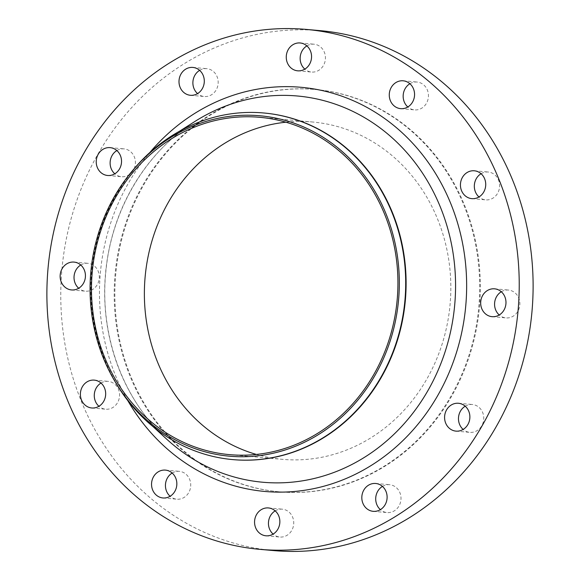 <?xml version="1.0" encoding="UTF-8"?>
<svg xmlns="http://www.w3.org/2000/svg" width="580" height="580" viewBox="0 0 580 580"><rect width="100%" height="100%" fill="white"/><g stroke="black" fill="none" stroke-linecap="round" stroke-linejoin="round"><path stroke-width="0.43" stroke-dasharray="2.9 2.17" d="M116.856 150.561A13.985 12.644 95.1 0 1 123.721 148.85A13.985 12.644 95.1 0 1 124.004 148.871A13.985 12.644 95.1 0 1 135.372 163.756A13.985 12.644 95.1 0 1 121.815 176.748A13.985 12.644 95.1 0 1 121.532 176.726A13.985 12.644 95.1 0 1 114.789 173.797M80.758 265.017A13.985 12.644 95.1 0 1 87.623 263.298A13.985 12.644 95.1 0 1 87.906 263.32A13.985 12.644 95.1 0 1 99.274 278.212A13.985 12.644 95.1 0 1 85.724 291.196A13.985 12.644 95.1 0 1 85.434 291.174A13.985 12.644 95.1 0 1 78.699 288.253M101.007 383.047A13.985 12.644 95.1 0 1 107.873 381.336A13.985 12.644 95.1 0 1 108.156 381.357A13.985 12.644 95.1 0 1 119.524 396.241A13.985 12.644 95.1 0 1 105.966 409.233A13.985 12.644 95.1 0 1 105.683 409.212A13.985 12.644 95.1 0 1 98.941 406.283M172.173 473.034A13.985 12.644 95.1 0 1 179.031 471.322A13.985 12.644 95.1 0 1 179.321 471.344A13.985 12.644 95.1 0 1 190.689 486.228A13.985 12.644 95.1 0 1 177.132 499.221A13.985 12.644 95.1 0 1 176.842 499.199A13.985 12.644 95.1 0 1 170.107 496.27M275.181 510.864A13.985 12.644 95.1 0 1 282.047 509.153A13.985 12.644 95.1 0 1 282.329 509.175A13.985 12.644 95.1 0 1 293.697 524.059A13.985 12.644 95.1 0 1 280.147 537.051A13.985 12.644 95.1 0 1 279.857 537.029A13.985 12.644 95.1 0 1 273.122 534.1M382.445 486.402A13.985 12.644 95.1 0 1 389.303 484.691A13.985 12.644 95.1 0 1 389.593 484.713A13.985 12.644 95.1 0 1 400.961 499.598A13.985 12.644 95.1 0 1 387.404 512.589A13.985 12.644 95.1 0 1 387.114 512.568A13.985 12.644 95.1 0 1 380.378 509.639M465.211 406.203A13.985 12.644 95.1 0 1 472.069 404.485A13.985 12.644 95.1 0 1 472.359 404.507A13.985 12.644 95.1 0 1 483.727 419.398A13.985 12.644 95.1 0 1 470.17 432.383A13.985 12.644 95.1 0 1 469.88 432.361A13.985 12.644 95.1 0 1 463.145 429.439M501.301 291.747A13.985 12.644 95.1 0 1 508.167 290.036A13.985 12.644 95.1 0 1 508.45 290.058A13.985 12.644 95.1 0 1 519.818 304.942A13.985 12.644 95.1 0 1 506.267 317.934A13.985 12.644 95.1 0 1 505.977 317.912A13.985 12.644 95.1 0 1 499.242 314.983M481.059 173.717A13.985 12.644 95.1 0 1 487.918 171.999A13.985 12.644 95.1 0 1 488.208 172.021A13.985 12.644 95.1 0 1 499.576 186.912A13.985 12.644 95.1 0 1 486.018 199.897A13.985 12.644 95.1 0 1 485.728 199.875A13.985 12.644 95.1 0 1 478.993 196.954M409.893 83.73A13.985 12.644 95.1 0 1 416.759 82.012A13.985 12.644 95.1 0 1 417.042 82.034A13.985 12.644 95.1 0 1 428.41 96.925A13.985 12.644 95.1 0 1 414.852 109.91A13.985 12.644 95.1 0 1 414.57 109.888A13.985 12.644 95.1 0 1 407.827 106.966M199.621 70.361A13.985 12.644 95.1 0 1 206.487 68.643A13.985 12.644 95.1 0 1 206.77 68.665A13.985 12.644 95.1 0 1 218.138 83.556A13.985 12.644 95.1 0 1 204.581 96.541A13.985 12.644 95.1 0 1 204.298 96.519A13.985 12.644 95.1 0 1 197.555 93.597M306.878 45.9A13.985 12.644 95.1 0 1 313.744 44.181A13.985 12.644 95.1 0 1 314.026 44.203A13.985 12.644 95.1 0 1 325.394 59.095A13.985 12.644 95.1 0 1 311.844 72.079A13.985 12.644 95.1 0 1 311.554 72.058A13.985 12.644 95.1 0 1 304.819 69.136M115.34 382.097A174 157.31 95.1 0 1 134.299 168.562M233.066 459.628A174 157.31 95.1 0 1 146.769 420.863A174 157.31 95.1 0 1 172.071 135.945A174 157.31 95.1 0 1 260.5 112.737A174 157.31 95.1 0 1 263.849 112.991M273.854 550.594A261 235.966 95.1 0 1 61.654 272.694A261 235.966 95.1 0 1 314.693 30.233A261 235.966 95.1 0 1 320.037 30.638M283.207 492.101A201.963 182.591 95.1 0 1 279.074 491.789A201.963 182.591 95.1 0 1 114.876 276.747A201.963 182.591 95.1 0 1 310.677 89.132A201.963 182.591 95.1 0 1 314.81 89.443A201.963 182.591 95.1 0 1 479.015 304.486A201.963 182.591 95.1 0 1 283.207 492.101M283.867 492.159A201.963 182.591 95.1 0 1 279.741 491.847A201.963 182.591 95.1 0 1 115.536 276.805A201.963 182.591 95.1 0 1 311.344 89.189A201.963 182.591 95.1 0 1 315.469 89.501A201.963 182.591 95.1 0 1 479.674 304.543A201.963 182.591 95.1 0 1 283.867 492.159M285.904 122.206A169.338 153.098 95.1 0 1 309.125 121.735A169.338 153.098 95.1 0 1 312.584 122.003A169.338 153.098 95.1 0 1 450.261 302.303A169.338 153.098 95.1 0 1 286.085 459.614A169.338 153.098 95.1 0 1 282.627 459.353A169.338 153.098 95.1 0 1 256.396 454.445M194.771 121.546A193.894 175.298 -84.9 0 0 166.569 439.038C123.076 399.75 99.412 335.211 105.77 272.433C111.215 210.388 145.674 152.163 194.771 121.546M127.774 400.577A202.891 183.432 95.1 0 1 149.799 152.562M110.12 147.639L124.004 148.871M74.022 262.087L87.906 263.32M94.272 380.125L108.156 381.357M165.43 470.112L179.321 471.344M268.446 507.942L282.329 509.175M375.702 483.481L389.593 484.713M458.468 403.274L472.359 404.507M494.566 288.825L508.45 290.058M474.317 170.788L488.208 172.021M403.158 80.801L417.042 82.034M192.886 67.432L206.77 68.665M300.143 42.971L314.026 44.203M146.769 420.863L153.106 426.677M172.071 135.945L179.336 131.341M279.074 491.789L279.741 491.847M259.68 117.298L312.584 122.003M229.716 454.655L282.627 459.353M314.81 89.443L315.469 89.501M297.671 70.825L311.554 72.058M190.407 95.287L204.298 96.519M400.678 108.656L414.57 109.888M471.845 198.643L485.728 199.875M492.094 316.68L505.977 317.912M455.996 431.128L469.88 432.361M373.23 511.335L387.114 512.568M265.974 535.797L279.857 537.029M162.958 497.966L176.842 499.199M91.792 407.979L105.683 409.212M71.55 289.942L85.434 291.174M107.641 175.493L121.532 176.726"/><path stroke-width="0.87" d="M107.931 175.515A13.985 12.644 -84.9 0 0 121.488 162.523A13.985 12.644 -84.9 0 0 110.12 147.639A13.985 12.644 -84.9 0 0 109.83 147.617A13.985 12.644 -84.9 0 0 96.273 160.602A13.985 12.644 -84.9 0 0 107.641 175.493A13.985 12.644 -84.9 0 0 107.931 175.515M71.833 289.964A13.985 12.644 -84.9 0 0 85.391 276.979A13.985 12.644 -84.9 0 0 74.022 262.087A13.985 12.644 -84.9 0 0 73.733 262.066A13.985 12.644 -84.9 0 0 60.182 275.058A13.985 12.644 -84.9 0 0 71.55 289.942A13.985 12.644 -84.9 0 0 71.833 289.964M92.082 408.001A13.985 12.644 -84.9 0 0 105.632 395.009A13.985 12.644 -84.9 0 0 94.272 380.125A13.985 12.644 -84.9 0 0 93.982 380.103A13.985 12.644 -84.9 0 0 80.424 393.088A13.985 12.644 -84.9 0 0 91.792 407.979A13.985 12.644 -84.9 0 0 92.082 408.001M163.241 497.988A13.985 12.644 -84.9 0 0 176.799 484.996A13.985 12.644 -84.9 0 0 165.43 470.112A13.985 12.644 -84.9 0 0 165.148 470.09A13.985 12.644 -84.9 0 0 151.59 483.075A13.985 12.644 -84.9 0 0 162.958 497.966A13.985 12.644 -84.9 0 0 163.241 497.988M266.256 535.818A13.985 12.644 -84.9 0 0 279.814 522.827A13.985 12.644 -84.9 0 0 268.446 507.942A13.985 12.644 -84.9 0 0 268.156 507.921A13.985 12.644 -84.9 0 0 254.606 520.905A13.985 12.644 -84.9 0 0 265.974 535.797A13.985 12.644 -84.9 0 0 266.256 535.818M373.513 511.357A13.985 12.644 -84.9 0 0 387.07 498.365A13.985 12.644 -84.9 0 0 375.702 483.481A13.985 12.644 -84.9 0 0 375.42 483.459A13.985 12.644 -84.9 0 0 361.862 496.444A13.985 12.644 -84.9 0 0 373.23 511.335A13.985 12.644 -84.9 0 0 373.513 511.357M456.279 431.15A13.985 12.644 -84.9 0 0 469.836 418.165A13.985 12.644 -84.9 0 0 458.468 403.274A13.985 12.644 -84.9 0 0 458.185 403.252A13.985 12.644 -84.9 0 0 444.628 416.244A13.985 12.644 -84.9 0 0 455.996 431.128A13.985 12.644 -84.9 0 0 456.279 431.15M492.376 316.702A13.985 12.644 -84.9 0 0 505.934 303.71A13.985 12.644 -84.9 0 0 494.566 288.825A13.985 12.644 -84.9 0 0 494.276 288.804A13.985 12.644 -84.9 0 0 480.726 301.788A13.985 12.644 -84.9 0 0 492.094 316.68A13.985 12.644 -84.9 0 0 492.376 316.702M472.127 198.664A13.985 12.644 -84.9 0 0 485.685 185.68A13.985 12.644 -84.9 0 0 474.317 170.788A13.985 12.644 -84.9 0 0 474.034 170.766A13.985 12.644 -84.9 0 0 460.476 183.758A13.985 12.644 -84.9 0 0 471.845 198.643A13.985 12.644 -84.9 0 0 472.127 198.664M400.968 108.677A13.985 12.644 -84.9 0 0 414.519 95.693A13.985 12.644 -84.9 0 0 403.158 80.801A13.985 12.644 -84.9 0 0 402.868 80.779A13.985 12.644 -84.9 0 0 389.31 93.772A13.985 12.644 -84.9 0 0 400.678 108.656A13.985 12.644 -84.9 0 0 400.968 108.677M190.697 95.309A13.985 12.644 -84.9 0 0 204.254 82.324A13.985 12.644 -84.9 0 0 192.886 67.432A13.985 12.644 -84.9 0 0 192.596 67.41A13.985 12.644 -84.9 0 0 179.039 80.403A13.985 12.644 -84.9 0 0 190.407 95.287A13.985 12.644 -84.9 0 0 190.697 95.309M297.953 70.847A13.985 12.644 -84.9 0 0 311.511 57.855A13.985 12.644 -84.9 0 0 300.143 42.971A13.985 12.644 -84.9 0 0 299.853 42.949A13.985 12.644 -84.9 0 0 286.302 55.941A13.985 12.644 -84.9 0 0 297.671 70.825A13.985 12.644 -84.9 0 0 297.953 70.847M233.073 456.467A170.89 154.505 95.1 0 1 114.159 380.074A170.89 154.505 95.1 0 1 132.784 170.346A170.89 154.505 95.1 0 1 256.324 115.485A170.89 154.505 95.1 0 1 398.895 295.778A170.89 154.505 95.1 0 1 233.073 456.467M132.784 170.346L134.299 168.562A174 157.31 95.1 0 1 260.087 112.701A174 157.31 95.1 0 1 263.646 112.977A174 157.31 95.1 0 1 405.108 298.243A174 157.31 95.1 0 1 236.415 459.882A174 157.31 95.1 0 1 232.856 459.607A174 157.31 95.1 0 1 115.34 382.097L114.159 380.074M263.849 112.991A174 157.31 95.1 0 1 264.06 113.013A174 157.31 95.1 0 1 405.522 298.279A174 157.31 95.1 0 1 236.836 459.918A174 157.31 95.1 0 1 233.276 459.65A174 157.31 95.1 0 1 233.066 459.628M265.306 549.767A261 235.966 95.1 0 1 259.963 549.361A261 235.966 95.1 0 1 47.77 271.462A261 235.966 95.1 0 1 300.81 29A261 235.966 95.1 0 1 306.146 29.406A261 235.966 95.1 0 1 518.346 307.306A261 235.966 95.1 0 1 265.306 549.767M306.146 29.406L320.037 30.638A261 235.966 95.1 0 1 532.23 308.538A261 235.966 95.1 0 1 279.19 551A261 235.966 95.1 0 1 273.854 550.594L259.963 549.361M256.215 117.037A169.338 153.098 95.1 0 1 259.68 117.298A169.338 153.098 95.1 0 1 397.358 297.605A169.338 153.098 95.1 0 1 233.182 454.916A169.338 153.098 95.1 0 1 229.716 454.655A169.338 153.098 95.1 0 1 92.046 274.347A169.338 153.098 95.1 0 1 256.215 117.037M256.396 454.445A169.338 153.098 95.1 0 1 145.109 277.131A169.338 153.098 95.1 0 1 285.904 122.206M114.789 173.797A13.985 12.644 95.1 0 1 116.856 150.561M78.699 288.253A13.985 12.644 95.1 0 1 80.758 265.017M98.941 406.283A13.985 12.644 95.1 0 1 101.007 383.047M170.107 496.27A13.985 12.644 95.1 0 1 172.173 473.034M273.122 534.1A13.985 12.644 95.1 0 1 275.181 510.864M380.378 509.639A13.985 12.644 95.1 0 1 382.445 486.402M463.145 429.439A13.985 12.644 95.1 0 1 465.211 406.203M499.242 314.983A13.985 12.644 95.1 0 1 501.301 291.747M478.993 196.954A13.985 12.644 95.1 0 1 481.059 173.717M407.827 106.966A13.985 12.644 95.1 0 1 409.893 83.73M197.555 93.597A13.985 12.644 95.1 0 1 199.621 70.361M304.819 69.136A13.985 12.644 95.1 0 1 306.878 45.9M153.106 426.677L166.569 439.038A193.894 175.298 -84.9 0 0 266.93 482.56A193.894 175.298 -84.9 0 0 455.075 300.244A193.894 175.298 -84.9 0 0 293.306 95.685A193.894 175.298 -84.9 0 0 194.771 121.546L179.336 131.341M149.799 152.562A202.891 183.432 95.1 0 1 296.858 86.971A202.891 183.432 95.1 0 1 466.132 301.02A202.891 183.432 95.1 0 1 269.258 491.796A202.891 183.432 95.1 0 1 127.774 400.577M232.856 459.607L233.276 459.65M263.646 112.977L264.06 113.013"/></g></svg>
